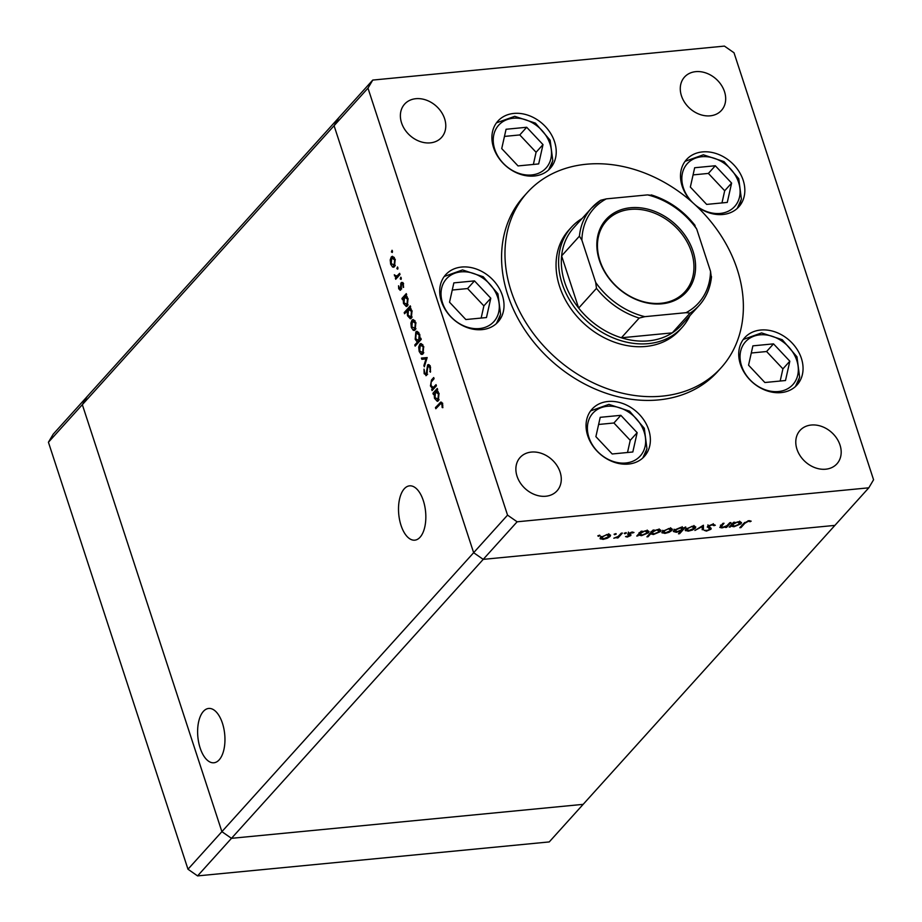 <?xml version="1.0" encoding="UTF-8"?>
<svg xmlns="http://www.w3.org/2000/svg" width="922" height="922" viewBox="0 0 922 922"><rect width="100%" height="100%" fill="white"/><g stroke="black" fill="none" stroke-linecap="round" stroke-linejoin="round"><path stroke-width="1.38" d="M401.024 525.367A27.291 13.484 84.5 0 1 409.552 485.848A27.291 13.484 84.5 0 1 423.325 500.646A27.291 13.484 84.5 0 1 414.796 540.165A27.291 13.484 84.5 0 1 401.024 525.367M222.444 723.251A27.291 13.484 -95.5 0 0 208.66 708.453A27.291 13.484 -95.5 0 0 200.132 747.973A27.291 13.484 -95.5 0 0 213.904 762.771A27.291 13.484 -95.5 0 0 222.444 723.251M868.801 487.819L583.153 804.353L231.48 838.329L483.22 559.366L473.643 552.704L483.22 559.366L834.894 525.39L483.22 559.366L517.127 521.794L868.801 487.819L873.572 479.763L734.016 52.773L724.427 46.1L372.753 80.076L338.847 117.647L334.075 125.703L82.335 404.666L221.891 831.656L82.335 404.666L87.106 396.61L82.335 404.666L48.428 442.237L53.199 434.181L338.847 117.647L334.075 125.703L473.643 552.704L187.984 869.227L48.428 442.237M197.573 875.9L549.247 841.924L583.153 804.353L231.48 838.329L221.891 831.656L231.48 838.329L197.573 875.9L187.984 869.227M571.294 227.365L568.747 230.177A74.647 59.146 42.1 0 0 569.393 306.553A74.647 59.146 42.1 0 0 645.826 346.453A74.647 59.146 42.1 0 0 679.583 330.203L682.13 327.391A74.647 59.146 -137.9 0 1 648.373 343.629A74.647 59.146 -137.9 0 1 571.94 303.73A74.647 59.146 -137.9 0 1 571.294 227.365A74.647 59.146 -137.9 0 1 582.105 218.479M662.065 396.149A130.636 103.506 42.1 0 0 721.154 367.717A130.636 103.506 42.1 0 0 720.024 234.073A130.636 103.506 42.1 0 0 586.265 164.243A130.636 103.506 42.1 0 0 527.188 192.675A130.636 103.506 42.1 0 0 528.318 326.319A130.636 103.506 42.1 0 0 662.065 396.149M527.188 192.675L523.8 196.432A130.636 103.506 42.1 0 0 524.918 330.076A130.636 103.506 42.1 0 0 658.677 399.906A130.636 103.506 42.1 0 0 717.765 371.474L721.154 367.717M696.168 205.802A35.255 27.925 42.1 0 0 722.894 214.492A35.255 27.925 42.1 0 0 738.845 206.816A35.255 27.925 42.1 0 0 738.534 170.754A35.255 27.925 42.1 0 0 702.449 151.911A35.255 27.925 42.1 0 0 686.498 159.587A35.255 27.925 42.1 0 0 691.661 201.711M760.662 330.03A35.255 27.925 42.1 0 0 744.722 337.694A35.255 27.925 42.1 0 0 745.022 373.756A35.255 27.925 42.1 0 0 781.118 392.599A35.255 27.925 42.1 0 0 797.057 384.935A35.255 27.925 42.1 0 0 796.758 348.862A35.255 27.925 42.1 0 0 760.662 330.03M607.99 401.485A35.255 27.925 42.1 0 0 592.039 409.161A35.255 27.925 42.1 0 0 592.35 445.222A35.255 27.925 42.1 0 0 628.435 464.066A35.255 27.925 42.1 0 0 644.386 456.39A35.255 27.925 42.1 0 0 644.075 420.328A35.255 27.925 42.1 0 0 607.99 401.485M461.634 267.046A35.255 27.925 42.1 0 0 445.683 274.721A35.255 27.925 42.1 0 0 445.994 310.783A35.255 27.925 42.1 0 0 482.079 329.627A35.255 27.925 42.1 0 0 498.03 321.951A35.255 27.925 42.1 0 0 497.719 285.889A35.255 27.925 42.1 0 0 461.634 267.046M513.842 113.429A35.255 27.925 42.1 0 0 497.892 121.105A35.255 27.925 42.1 0 0 498.203 157.166A35.255 27.925 42.1 0 0 534.287 176.01A35.255 27.925 42.1 0 0 550.238 168.334A35.255 27.925 42.1 0 0 549.927 132.272A35.255 27.925 42.1 0 0 513.842 113.429M545.801 496.243A24.882 19.719 -137.9 0 1 520.319 482.944A24.882 19.719 -137.9 0 1 520.1 457.485A24.882 19.719 -137.9 0 1 531.36 452.08A24.882 19.719 -137.9 0 1 556.842 465.38A24.882 19.719 -137.9 0 1 557.049 490.827A24.882 19.719 -137.9 0 1 545.801 496.243M710.205 115.826A24.882 19.719 -137.9 0 1 684.723 102.526A24.882 19.719 -137.9 0 1 684.504 77.068A24.882 19.719 -137.9 0 1 695.764 71.651A24.882 19.719 -137.9 0 1 721.235 84.951A24.882 19.719 -137.9 0 1 721.453 110.41A24.882 19.719 -137.9 0 1 710.205 115.826M811.268 425.03A24.882 19.719 42.1 0 0 800.008 430.447A24.882 19.719 42.1 0 0 800.227 455.906A24.882 19.719 42.1 0 0 825.697 469.206A24.882 19.719 42.1 0 0 836.957 463.789A24.882 19.719 42.1 0 0 836.738 438.33A24.882 19.719 42.1 0 0 811.268 425.03M415.857 98.7A24.882 19.719 42.1 0 0 404.608 104.117A24.882 19.719 42.1 0 0 404.816 129.564A24.882 19.719 42.1 0 0 430.297 142.864A24.882 19.719 42.1 0 0 441.546 137.459A24.882 19.719 42.1 0 0 441.338 112A24.882 19.719 42.1 0 0 415.857 98.7M720.82 525.644L722.641 527.303L726.905 525.724L729.809 522.682L730.939 522.578L726.605 527.384L725.476 527.488L726.259 526.623L721.914 527.914L719.794 527.407L722.894 523.35L724.012 523.247L721.062 526.981L720.462 525.148M713.939 525.678L712.176 524.849L708.707 526.208L711.15 528.329L710.943 529.263L706.459 531.095L704.12 530.311L707.197 530.415L709.79 529.401L707.589 526.301L712.787 524.18L715.299 525.24L713.939 525.678L713.305 523.696M708.499 525.575L708.58 526.808M711.15 528.329L710.943 529.263L710.505 527.903M709.79 529.401L709.318 527.372M707.301 527.177L707.589 526.301M703.405 525.24L703.417 529.62L702.195 529.735L702.31 526.531L694.888 530.45L703.405 525.24M685.277 530L685.507 530.703L685.795 529.124L692.768 526.185L695.776 526.958L695.292 528.202L692.491 530.023L688.285 531.164L685.3 530.38M661.927 532.259L662.157 532.962L662.445 531.372L669.418 528.444L672.426 529.216L671.942 530.461L669.153 532.282L664.935 533.412L661.95 532.628M638.681 535.06L636.756 536.062L641.09 531.256L642.219 531.153L641.47 531.982L646.045 530.703L649.065 531.498L648.569 532.743L641.516 535.682L638.681 535.06L638.416 534.23M599.381 535.209L599.934 535.659L598.39 536.304L597.836 535.855L599.796 535.221M598.159 535.613L598.39 536.304L597.836 535.855M600.095 538.229L600.326 538.932L600.614 537.353L607.586 534.414L610.595 535.186L610.11 536.431L607.31 538.252L603.103 539.393L600.118 538.609M615.642 533.642L616.196 534.08L614.651 534.737L614.098 534.287L616.057 533.654M614.432 534.034L614.651 534.737L614.098 534.287M621.29 533.17L622.408 533.066L618.074 537.872L616.945 537.975L617.59 537.272L613.798 538.206L618.143 536.454L621.29 533.17M625.784 532.662L626.338 533.1L624.805 533.757L624.252 533.308L626.199 532.674M624.574 533.054L624.805 533.757L624.252 533.308M630.729 535.567L627.271 537.053L625.542 536.604L629.588 535.705L627.755 534.414L627.997 533.711L631.939 532.063L633.979 532.467L629.15 533.573L630.982 534.875L630.729 535.567L630.371 534.483M629.588 535.705L629.288 534.161M628.954 532.985L629.046 534.011M650.632 533.873L648.051 536.742L646.921 536.846L653.007 530.104L654.136 530L653.387 530.83L657.962 529.551L660.982 530.346L660.486 531.591L653.433 534.53L650.632 533.873L650.367 533.031M683.767 527.949L685.691 526.946L679.606 533.688L678.477 533.803L681.012 530.991L676.414 532.305L673.383 531.51L673.878 530.277L680.932 527.326L683.767 527.949M731.111 526.139L729.187 527.13L733.52 522.325L734.65 522.221L733.9 523.051L738.464 521.771L741.495 522.567L741 523.811L733.947 526.75L731.111 526.139L730.835 525.298M748.168 521.368L744.895 523.235L740.954 527.615L739.824 527.718L743.824 523.281L748.837 520.688L751.176 521.161L750.059 521.725L747.984 520.815M436.037 384.647L436.406 385.799L432.072 390.605L431.692 389.453L432.476 388.588L430.447 385.949L431.496 380.002L433.709 377.547L434.089 378.7L431.104 382.192L431.047 385.569L433.248 387.494L436.037 384.647M434.435 387.378L435.046 387.321M429.133 364.801L427.612 364.951L430.424 366.852L430.413 372.211L429.813 367.521L427.981 366.115L426.586 375.323L424.155 373.687L424.039 369.134L424.812 373.133L426.183 374.194L427.612 364.951L428.327 364.547M430.217 365.7L427.981 366.115M426.586 375.323L425.929 375.692M427.635 374.217L425.849 374.39L427.151 374.102M427.174 357.563L424.304 366.818L423.89 365.573L426.022 358.946L421.85 359.315L421.435 358.07L427.174 357.563M423.025 353.841L421.066 354.255L419.176 351.455L418.715 347.087L419.844 344.09L420.893 343.491L423.659 346.488L423.025 353.841M421.942 354.451L422.772 354.083M415.2 329.892L413.24 330.295L411.35 327.506L410.889 323.138L412.007 320.141L413.068 319.542L415.834 322.539L415.2 329.892M414.116 330.502L414.935 330.134M403.133 298.705L402.326 299.592L401.946 298.44L406.291 293.634L406.66 294.798L405.911 295.628L407.997 298.555L407.34 305.966L406.314 306.553L403.502 303.488L403.133 298.705L403.79 298.647M392.403 250.853L392.265 252.478L391.412 251.948L392.046 250.277M392.265 252.478L391.412 251.948L392.495 251.844M507.549 515.133L473.643 552.704L334.075 125.703L367.982 88.132L507.549 515.133L517.127 521.794M394.524 266.619L392.565 267.034L390.674 264.245L390.213 259.877L391.331 256.881L392.392 256.281L395.158 259.278L394.524 266.619M393.44 267.242L394.259 266.873M397.855 267.541L397.716 269.155L396.875 268.636L397.497 266.965M397.716 269.155L396.875 268.636L397.958 268.533M399.641 273.315L400.021 274.479L395.688 279.285L395.953 277.418L394.305 274.744L396.633 276.381L399.641 273.315M397.624 276.277L398.5 276.162M401.208 277.776L401.058 279.401L400.217 278.87L400.851 277.211M401.058 279.401L400.217 278.87L401.3 278.767M400.632 289.992L398.719 288.874L398.546 285.785L399.249 288.286L400.24 288.863L401.116 282.72L403.271 284.091L403.559 287.434L402.753 284.737L401.519 283.849L401.162 288.828L400.056 290.338M399.249 288.286L401.174 288.77M402.372 282.593L401.715 282.374M403.606 283.503L401.519 283.849M407.167 310.887L404.574 313.757L404.193 312.604L410.278 305.862L410.659 307.014L409.91 307.844L411.996 310.772L411.339 318.182L410.313 318.782L407.489 315.716L407.167 310.887L407.801 310.829M420.063 339.123L420.858 338.236L421.239 339.388L415.154 346.13L414.773 344.978L417.309 342.166L415.2 339.284L415.845 331.874L416.882 331.275L419.694 334.34L420.063 339.123L421.123 339.019M434.124 393.521L433.317 394.409L432.937 393.256L437.27 388.45L437.65 389.603L436.901 390.432L438.987 393.36L438.33 400.77L437.305 401.358L434.481 398.304L434.124 393.521L434.781 393.452M441.88 404.447L440.912 403.433L435.818 408.734L435.449 407.57L440.923 401.992L442.514 403.836L442.848 407.697L442.168 407.524L441.88 404.447L442.664 404.366M372.753 80.076L367.982 88.132M394.305 266.838L393.348 265.928L394.143 265.467L394.628 259.866L391.712 258.033L391.205 263.657L395.25 265.363M391.401 264.176L390.674 264.245M390.94 259.808L390.213 259.877M391.712 258.033L393.129 256.708L391.331 256.881M395.319 259.797L394.628 259.866M396.863 277.971L395.308 278.121M397.509 277.268L395.953 277.418M397.739 277.245L396.276 275.736M395.215 275.839L394.478 275.909M399.526 288.805L398.719 288.874M401.254 288.044L400.528 288.113M401.566 283.803L400.586 283.895M402.384 283.722L402.914 282.547M403.606 287.042L402.914 287.111M403.433 284.668L402.753 284.737M400.92 289.577L400.609 288.955M403.824 298.509L401.946 298.44M405.104 296.757L406.06 295.697M407.167 306.139L406.21 305.228L406.971 304.802L407.455 299.108L404.504 297.184L404.02 302.889L408.077 304.698M404.228 303.419L403.502 303.488M407.121 296.538L404.504 297.184M408.146 299.039L407.455 299.108M405.749 312.454L404.193 312.604M407.397 310.864L408.008 310.195M409.103 308.985L410.06 307.925M411.166 318.355L410.209 317.456M408.216 315.647L407.489 315.716M408.504 309.412L408.02 315.105L410.97 317.018L411.443 311.325L408.504 309.412L411.108 308.755M412.134 311.256L411.443 311.325M412.076 316.914L410.186 317.456L411.984 317.283M414.981 330.099L414.024 329.2L414.819 328.728L415.303 323.126L412.399 321.294L411.88 326.918L415.926 328.624M412.076 327.437L411.35 327.506M411.627 323.069L410.889 323.138M412.399 321.294L413.805 319.969L412.007 320.141M415.995 323.069L415.303 323.126M416.329 344.828L414.773 344.978M418.876 342.016L417.309 342.166M418.957 341.924L417.989 341.105M415.914 339.215L415.2 339.284M420.248 340.495L418.692 340.644L419.164 334.951L416.214 333.026L417.631 331.701L415.845 331.874M416.214 333.026L415.741 338.72L418.692 340.644L417.873 341.117L419.879 340.898M419.856 334.882L419.164 334.951M422.806 354.048L421.85 353.149M419.902 351.386L419.176 351.455M419.452 347.018L418.715 347.087M423.82 347.018L420.225 345.243L421.631 343.918L419.844 344.09M420.225 345.243L419.706 350.879L422.656 352.677L423.129 347.075M423.751 352.573L421.838 353.149L423.636 352.976M424.731 365.492L423.89 365.573M421.85 359.315L426.022 358.946M423.647 359.142L423.233 357.909M430.609 371.37L429.756 371.451M430.597 367.452L429.813 367.521M426.782 375.058L426.298 374.344M424.984 373.606L424.155 373.687M427.335 372.43L426.667 372.5M427.37 370.045L426.69 370.102M428.868 365.838L429.295 364.928M433.259 389.303L431.692 389.453M434.032 388.439L432.476 388.588M434.112 388.346L433.133 387.563M431.162 385.88L430.447 385.949M434.815 393.325L432.937 393.256M436.094 391.562L437.051 390.513M438.157 400.943L437.201 400.044L437.962 399.606L438.434 393.913L435.495 392L435.011 397.693L439.068 399.503M435.207 398.235L434.481 398.304M438.111 391.343L435.495 392M439.126 393.844L438.434 393.913M437.005 407.42L435.449 407.57M440.797 403.456L441.776 402.407M442.86 407.455L442.168 407.524M442.825 405.311L442.076 405.38M601.167 537.584L600.499 537.48M609.615 534.472L610.11 536.431M601.524 536.558L601.363 538.171L600.764 536.327M606.895 534.506L601.743 537.238L603.633 538.805L608.993 536.535L608.751 533.734M608.993 536.535L607.056 535.002M617.717 536.754L618.074 537.872M627.052 536.385L627.271 537.053M629.058 533.458L628.193 533.089M628.308 533.423L628.804 534.933M632.515 532.029L632.826 532.974M628.746 533.112L629 533.861M637.609 535.117L637.886 535.959M641.228 531.245L641.47 531.982M648.074 530.784L648.569 532.743M639.465 533.861L638.831 533.757M639.787 532.709L639.672 534.495L639.073 532.662M645.308 530.795L640.064 533.538L642.035 535.094L647.451 532.847L647.186 530.058M647.451 532.847L645.469 531.291M647.774 535.901L648.051 536.742M653.145 530.092L653.387 530.83M659.991 529.631L660.486 531.591M651.381 532.697L650.782 532.582M651.704 531.556L651.589 533.354L650.99 531.51M657.225 529.643L651.969 532.386L653.952 533.942L659.368 531.694L659.103 528.905M659.368 531.694L657.386 530.15M663.01 531.614L662.33 531.51M671.447 528.502L671.942 530.461M663.356 530.588L663.195 532.201L662.595 530.357M668.727 528.525L663.575 531.268L665.465 532.824L670.824 530.565L670.582 527.764M670.824 530.565L668.888 529.032M679.33 532.858L679.606 533.688M674.455 530.496L673.775 530.392M674.777 529.493L676.967 531.717L682.395 529.47L682.176 526.669M682.395 529.47L680.413 527.914L674.996 530.162L674.662 531.107L674.063 529.263M686.348 529.355L685.68 529.251M694.796 526.243L695.292 528.202M686.706 528.329L686.544 529.943L685.945 528.099M692.076 526.278L686.925 529.009L688.815 530.565L694.174 528.306L693.932 525.505M694.174 528.306L692.238 526.773M702.887 525.552L703.417 529.62M713.444 524.145L713.859 525.436M708.234 525.747L708.522 526.635M706.229 530.369L706.459 531.095M709.191 527.557L708.027 526.301L708.638 528.133M726.213 526.174L726.605 527.384M721.719 527.315L721.914 527.914M730.04 526.185L730.305 527.027M733.658 522.313L733.9 523.051M740.504 521.852L741 523.811M731.895 524.929L731.261 524.825M732.218 523.777L732.103 525.575L731.503 523.731M737.738 521.864L732.483 524.606L734.465 526.162L739.882 523.915L739.617 521.126M739.882 523.915L737.9 522.371M740.677 526.773L740.954 527.615M749.713 520.676L750.059 521.725M748.676 520.711L748.906 521.391M661.904 303.811A54.121 42.885 -137.9 0 1 599.381 260.292A54.121 42.885 -137.9 0 1 630.51 207.738A54.121 42.885 -137.9 0 1 693.033 251.245A54.121 42.885 -137.9 0 1 661.904 303.811M630.36 209.398A52.877 41.893 42.1 0 0 606.446 220.911A52.877 41.893 42.1 0 0 606.907 275.01A52.877 41.893 42.1 0 0 661.039 303.269A52.877 41.893 42.1 0 0 684.954 291.767A52.877 41.893 42.1 0 0 684.504 237.669A52.877 41.893 42.1 0 0 630.36 209.398M581.886 240.169L579.419 236.17A72.573 57.498 -137.9 0 1 591.486 208.084L573.68 227.815A72.573 57.498 42.1 0 0 561.613 255.89L578.67 308.075A72.573 57.498 42.1 0 0 621.37 337.786A72.573 57.498 42.1 0 0 648.615 340.852A72.573 57.498 42.1 0 0 672.253 332.877A72.573 57.498 42.1 0 0 681.439 325.063L699.245 305.332A72.573 57.498 -137.9 0 1 690.048 313.146L686.072 312.673A70.498 55.862 42.1 0 0 710.539 271.368L696.709 229.082A70.498 55.862 42.1 0 0 647.578 194.888L606.342 198.864A70.498 55.862 42.1 0 0 581.886 240.169L595.704 282.466A70.498 55.862 42.1 0 0 644.847 316.661L686.072 312.673M689.863 315.716A74.647 59.146 -137.9 0 1 682.13 327.391M644.847 316.661L639.177 318.067L621.37 337.786L672.253 332.877L690.048 313.146M579.419 236.17L561.613 255.89A72.573 57.498 42.1 0 0 578.67 308.075L596.476 288.356L595.704 282.466M710.539 271.368L711.3 277.257A72.573 57.498 -137.9 0 1 699.245 305.332C706.287 297.414 710.378 287.848 711.507 276.6L711.3 277.257M696.709 229.082L694.243 225.072L695.061 225.429C683.283 210.55 668.681 200.374 651.278 194.911M600.671 200.27L591.486 208.084A72.573 57.498 -137.9 0 1 600.671 200.27L606.342 198.864M647.578 194.888L651.543 195.36M715.299 165.753L694.669 167.746L690.348 187.074L706.655 204.407L727.285 202.414L731.607 183.086L715.299 165.753L708.384 173.417L693.067 174.903M721.972 202.932L724.692 190.75L708.384 173.417M724.692 190.75L731.607 183.086M773.512 343.86L752.882 345.854L748.56 365.181L764.868 382.515L785.498 380.521L789.831 361.193L773.512 343.86L766.597 351.524L751.28 353.011M780.185 381.04L782.905 368.858L766.597 351.524M782.905 368.858L789.831 361.193M526.692 127.271L506.063 129.264L501.729 148.592L518.037 165.925L538.678 163.932L543 144.604L526.692 127.271L519.778 134.935L504.461 136.421M533.365 164.45L536.085 152.268L519.778 134.935M536.085 152.268L543 144.604M474.484 280.887L453.855 282.881L449.533 302.209L465.841 319.542L486.47 317.548L490.792 298.221L474.484 280.887L467.569 288.551L452.253 290.038M481.157 318.067L483.877 305.885L467.569 288.551M483.877 305.885L490.792 298.221M620.84 415.326L600.21 417.32L595.889 436.648L612.196 453.981L632.826 451.987L637.148 432.66L620.84 415.326L613.925 422.991L598.609 424.466M627.513 452.495L630.233 440.324L613.925 422.991M630.233 440.324L637.148 432.66M399.745 274.779L398.189 274.94M401.208 286.2L400.528 286.269M433.052 379.852L431.496 380.002M436.025 386.237L434.469 386.387M441.246 402.96L439.448 403.133M721.707 524.664L721.972 525.505M744.642 522.451L744.895 523.235M639.177 318.067A72.573 57.498 -137.9 0 1 596.476 288.356M695.038 204.742A31.936 25.297 42.1 0 0 739.536 196.939A31.936 25.297 42.1 0 0 716.774 159.206A31.936 25.297 42.1 0 0 682.418 173.221A31.936 25.297 42.1 0 0 692.848 202.759M741.15 199.682A35.255 27.925 -137.9 0 1 737.231 208.43L741.415 199.175L738.753 178.707L724.035 161.615L703.359 154.804L685.081 161.327M797.749 375.047A31.936 25.297 42.1 0 0 774.987 337.314A31.936 25.297 42.1 0 0 740.631 351.328A31.936 25.297 42.1 0 0 763.404 389.072A31.936 25.297 42.1 0 0 797.749 375.047M799.362 377.79A35.255 27.925 -137.9 0 1 795.444 386.537L799.639 377.282L796.965 356.814L782.259 339.722L761.572 332.911L743.293 339.446M550.93 158.457A31.936 25.297 42.1 0 0 528.156 120.713A31.936 25.297 42.1 0 0 493.812 134.739A31.936 25.297 42.1 0 0 516.574 172.483A31.936 25.297 42.1 0 0 550.93 158.457M552.543 161.189A35.255 27.925 -137.9 0 1 548.625 169.948L552.808 160.682L550.146 140.225L535.428 123.133L514.753 116.322L496.474 122.845M498.721 312.074A31.936 25.297 42.1 0 0 475.948 274.341A31.936 25.297 42.1 0 0 441.603 288.356A31.936 25.297 42.1 0 0 464.365 326.1A31.936 25.297 42.1 0 0 498.721 312.074M500.335 314.817A35.255 27.925 -137.9 0 1 496.416 323.564L500.6 314.31L497.938 293.841L483.22 276.75L462.544 269.939L444.266 276.462M645.077 446.513A31.936 25.297 42.1 0 0 622.315 408.769A31.936 25.297 42.1 0 0 587.959 422.795A31.936 25.297 42.1 0 0 610.721 460.527A31.936 25.297 42.1 0 0 645.077 446.513M646.691 449.245A35.255 27.925 -137.9 0 1 642.772 458.004M392.53 257.572L394.328 257.399M393.337 265.939L395.123 265.755M399.964 289.024L401.762 288.851M406.187 305.24L407.985 305.067M413.206 320.833L415.004 320.66M414.013 329.2L415.799 329.027M417.009 332.6L418.795 332.416M421.043 344.782L422.829 344.609M437.178 400.044L438.976 399.871M440.912 403.433L442.71 403.248M629.703 535.371L629.104 533.538M629.011 533.93L628.401 532.086M708.534 526.704L707.935 524.872M709.975 528.905L709.375 527.073M642.795 457.98L646.956 448.737L644.294 428.269L629.576 411.177L608.9 404.366L590.622 410.901"/></g></svg>
